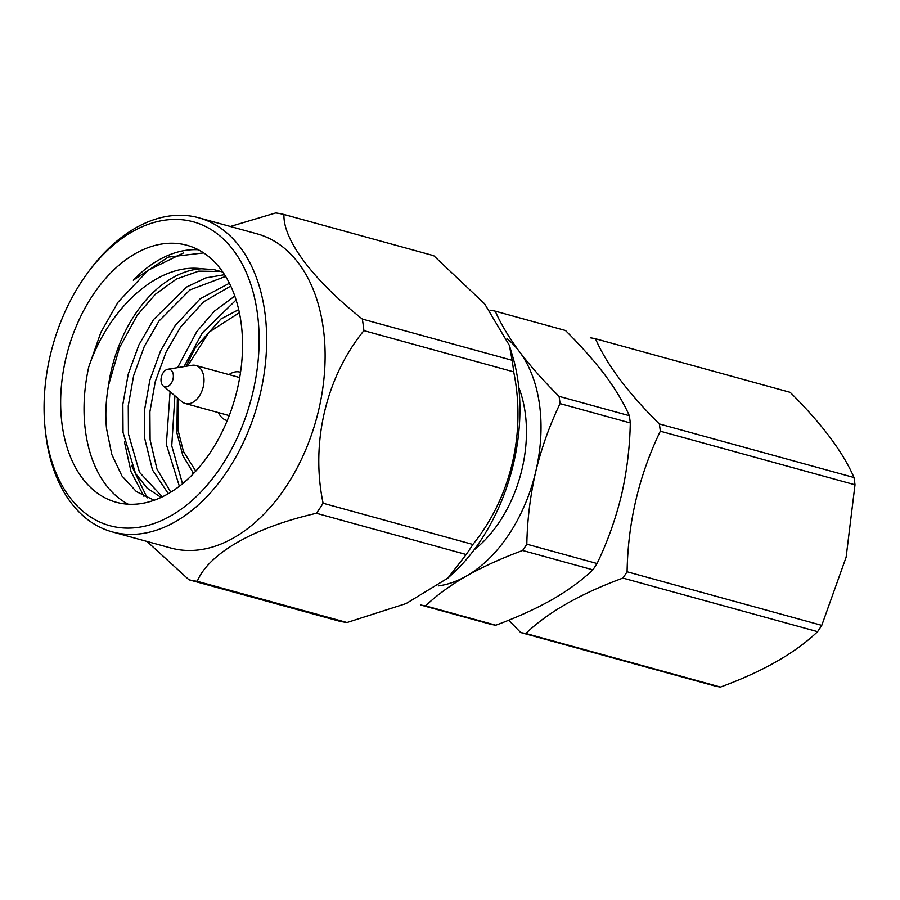 <?xml version="1.0" encoding="UTF-8"?>
<svg xmlns="http://www.w3.org/2000/svg" width="900" height="900" viewBox="0 0 900 900"><rect width="100%" height="100%" fill="white"/><g stroke="black" fill="none" stroke-linecap="round" stroke-linejoin="round"><path stroke-width="1.35" d="M490.061 310.207A151.616 98.865 105.4 0 1 495.236 311.164C500.726 323.752 508.781 337.23 519.413 351.619C530.449 366.154 543.679 381.071 559.069 396.349L629.314 415.676C623.824 403.099 615.769 389.61 605.137 375.221C594.09 360.686 580.871 345.78 565.47 330.491L495.236 311.164M559.069 396.349A151.616 98.865 105.4 0 1 560.059 403.605C549.608 425.34 541.485 448.065 535.702 471.769C530.224 495.866 527.265 519.998 526.826 544.185L597.06 563.524C607.41 542.059 615.533 519.345 621.428 495.36C626.861 471.555 629.82 447.424 630.293 422.944L560.059 403.605M630.293 422.944A151.616 98.865 -74.6 0 0 629.314 415.676M526.826 544.185A151.616 98.865 105.4 0 1 522.63 550.485C501.772 558.191 483.007 566.719 466.358 576.056C450.045 585.529 436.444 595.474 425.565 605.891L495.799 625.219C516.668 617.512 535.433 608.985 552.082 599.648C568.395 590.175 581.996 580.241 592.875 569.824L522.63 550.485M592.875 569.824A151.616 98.865 -74.6 0 0 597.06 563.524M425.565 605.891A151.616 98.865 105.4 0 1 420.39 604.924L490.624 624.262A151.616 98.865 -74.6 0 0 495.799 625.219M660.319 431.201C639.034 475.391 627.952 522.248 627.086 571.781L821.768 625.365L846.124 557.201L855 484.785L660.319 431.201A151.616 98.865 -74.6 0 0 659.34 423.945L854.01 477.517C842.974 452.002 821.689 423.608 790.178 392.332L595.496 338.76C606.544 364.275 627.817 392.67 659.34 423.945M720.506 687.06C762.952 671.445 795.308 652.984 817.582 631.665L622.901 578.081C580.455 593.696 548.1 612.169 525.825 633.476L720.506 687.06A151.616 98.865 105.4 0 1 715.331 686.104L520.65 632.52L508.691 620.212M520.65 632.52A151.616 98.865 -74.6 0 0 525.825 633.476M622.901 578.081A151.616 98.865 -74.6 0 0 627.086 571.781M595.496 338.76A151.616 98.865 -74.6 0 0 590.321 337.804M821.768 625.365A151.616 98.865 105.4 0 1 817.582 631.665M854.01 477.517A151.616 98.865 105.4 0 1 855 484.785M438.277 585.911A133.267 86.906 -74.6 0 0 466.358 576.056A133.267 86.906 -74.6 0 0 535.702 471.769A133.267 86.906 -74.6 0 0 519.413 351.619A133.267 86.906 -74.6 0 0 507.004 338.636M474.086 549.877A111.949 73.001 -74.6 0 0 518.783 387.473M161.1 381.532A9.068 5.906 105.4 0 1 167.85 369.236A9.068 5.906 105.4 0 1 172.879 379.631A9.068 5.906 105.4 0 1 163.249 385.976A9.068 5.906 105.4 0 1 161.1 381.532M167.85 369.236L192.026 365.299A19.721 12.859 105.4 0 1 195.795 365.479A19.721 12.859 105.4 0 1 202.961 387.911A19.721 12.859 105.4 0 1 185.333 403.515A19.721 12.859 105.4 0 1 181.991 401.738L163.249 385.976M195.795 365.479L238.657 377.269A19.721 12.859 105.4 0 1 239.681 377.629M229.252 415.53A19.721 12.859 105.4 0 1 228.195 415.305L185.333 403.515M228.949 374.603A25.054 16.335 105.4 0 1 240.075 372.139A25.054 16.335 105.4 0 1 240.536 372.274L240.075 372.139M226.778 420.446L227.239 420.57A25.054 16.335 105.4 0 1 226.778 420.446A25.054 16.335 105.4 0 1 218.475 412.627M192.184 471.769L192.926 474.154M234.787 296.055L214.357 311.175L196.875 331.447L177.57 367.65M170.089 391.725L166.343 444.353L179.37 486.259M229.388 283.241L200.16 298.789L175.23 325.496L160.571 350.854L149.873 380.081L144.495 410.287L144.697 438.401L152.46 469.89L168.3 493.673M224.55 274.691L205.774 277.898L186.727 286.988L153.574 319.534L138.915 344.891L128.227 374.119L122.85 404.336L123.041 432.439L135.472 473.321L147.037 488.081L161.1 497.419M222.795 272.059L214.189 269.685L201.757 268.762A117.146 76.388 -74.6 0 0 108.472 385.537C105.829 400.759 105.188 415.091 106.526 428.535L111.769 454.41L121.927 475.92L136.373 491.58L154.181 500.243M236.093 299.981L202.286 332.933L183.994 366.604M174.915 395.786L171.754 445.849L182.531 483.75M230.737 286.054L203.67 301.804L180.641 326.981L165.982 352.339L155.284 381.566L149.906 411.784L150.109 439.886L156.971 469.136L170.797 492.176M225.619 276.401L189.945 289.912L158.985 321.019L144.326 346.376L133.639 375.615L128.261 405.821L128.453 433.935L139.5 472.331L162.338 496.834M221.209 271.507L198.709 271.148L176.558 278.966L155.407 294.244L137.34 315.067L119.43 347.794L108.472 385.537M143.966 496.35L131.04 471.701L124.436 441.979M198.304 249.75A133.267 86.906 -74.6 0 0 133.29 280.181L168.221 257.119L203.648 252.911M201.757 268.762C157.219 262.597 108.326 309.105 88.751 366.952L100.901 332.269L118.013 302.209L148.208 270.236L183.51 252.945M147.206 497.88L131.4 465.289M88.751 366.952A133.267 86.906 -74.6 0 0 128.273 504.225M241.076 322.706A133.267 86.906 105.4 0 1 208.485 455.164A133.267 86.906 105.4 0 1 116.235 502.256A133.267 86.906 105.4 0 1 67.815 350.707A133.267 86.906 105.4 0 1 186.964 245.284A133.267 86.906 105.4 0 1 241.076 322.706M45.81 434.137A157.567 102.746 105.4 0 1 45.056 427.804A157.567 102.746 105.4 0 1 87.716 272.824A157.567 102.746 105.4 0 1 246.769 273.634A157.567 102.746 105.4 0 1 186.66 505.035A157.567 102.746 105.4 0 1 45.81 434.137M45.056 427.804L45.349 430.706A162.9 106.222 -74.6 0 0 46.125 437.254A162.9 106.222 -74.6 0 0 112.264 531.9A162.9 106.222 -74.6 0 0 257.918 403.031A162.9 106.222 -74.6 0 0 198.72 217.778A162.9 106.222 -74.6 0 0 89.449 270.484L87.716 272.824M112.264 531.9L170.719 547.988A162.9 106.222 -74.6 0 0 316.361 419.119A162.9 106.222 -74.6 0 0 257.164 233.865L198.72 217.778M146.97 541.451L188.977 579.791A188.752 123.086 105.4 0 0 197.235 581.31C208.901 553.23 254.486 527.344 316.418 513.293A188.752 123.086 105.4 0 0 323.1 503.246C310.444 442.688 326.137 376.942 363.904 330.637A188.752 123.086 105.4 0 0 362.34 319.061C312.671 279.619 282.949 239.805 283.95 214.47A188.752 123.086 105.4 0 0 275.704 212.94L230.355 226.485M323.1 503.246L472.882 544.466C510.784 497.61 526.241 432.979 513.686 371.858A188.752 123.086 -74.6 0 0 512.966 366.03A188.752 123.086 -74.6 0 0 512.111 360.281L509.4 345.454L484.605 303.817L433.721 255.69L283.95 214.47M197.235 581.31L347.006 622.53A188.752 123.086 105.4 0 1 338.76 621.011L188.977 579.791M347.006 622.53L406.125 603.562L447.919 578.059L466.2 554.512L316.418 513.293M472.882 544.466A188.752 123.086 105.4 0 1 466.2 554.512M513.686 371.858L363.904 330.637M362.34 319.061L512.111 360.281M447.919 578.059L452.767 573.604A162.9 106.222 -74.6 0 0 518.13 382.129A162.9 106.222 -74.6 0 0 512.606 356.175L509.4 345.454M195.773 471.139L183.454 451.451L178.268 431.066L178.549 398.835M187.583 366.019L209.025 332.168L239.366 312.716M238.691 309.6L220.939 318.994L195.322 347.782L186.053 366.266M177.356 397.845L176.884 432.855L182.812 455.524L193.59 473.468"/></g></svg>

